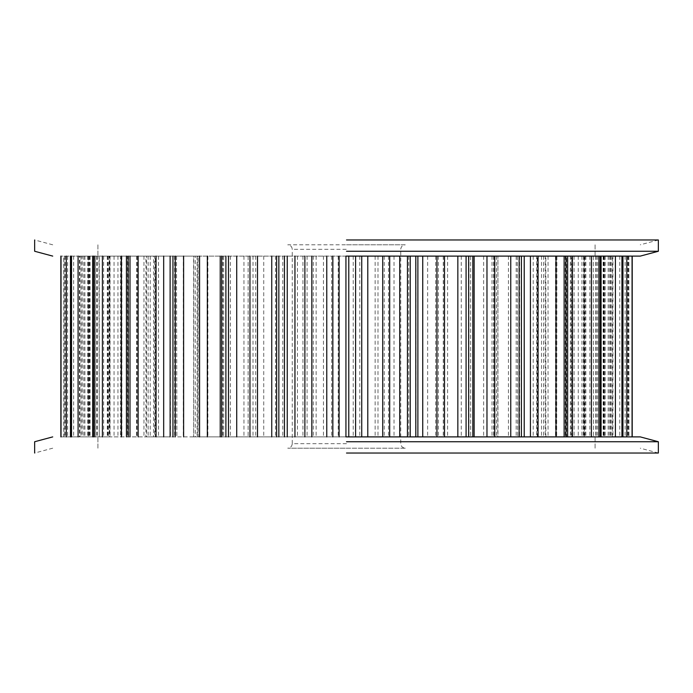 <?xml version="1.0" encoding="UTF-8"?>
<svg xmlns="http://www.w3.org/2000/svg" width="693" height="693" viewBox="0 0 693 693"><rect width="100%" height="100%" fill="white"/><g stroke="black" fill="none" stroke-linecap="round" stroke-linejoin="round"><path stroke-width="0.52" stroke-dasharray="3.46 2.6" d="M405.258 448.189L287.742 448.189L405.258 448.189C402.529 447.903 401.022 446.396 400.736 443.667L400.736 249.333C401.022 246.604 402.529 245.097 405.258 244.811L287.742 244.811C290.48 245.088 291.987 246.595 292.264 249.333L346.5 249.333M346.5 244.811L405.258 244.811M346.5 443.667L292.264 443.667C291.987 446.405 290.48 447.912 287.742 448.189L346.5 448.189M346.5 256.107L640.271 256.107L346.5 256.107M253.006 256.107L497.773 256.107L493.589 256.107L493.589 436.893L497.938 436.893L497.938 256.107L497.773 436.893L193.797 436.893L198.111 436.893L198.111 256.107L193.633 256.107L193.633 436.893L193.797 256.107L253.006 256.107L253.006 436.893M195.27 256.107L197.938 256.107L197.938 436.893L146.604 436.893L155.362 436.893L155.362 256.107L145.928 256.107L145.928 436.893L146.604 436.893L146.604 256.107L195.27 256.107L195.27 436.893M153.655 256.107L154.686 256.107L154.686 436.893L79.461 436.893L79.461 256.107L153.655 256.107L153.655 436.893M108.749 256.107L108.489 436.893L108.749 256.107M121.05 256.107L120.409 256.107L120.409 436.893L121.05 436.893L121.05 256.107M82.017 256.107L79.955 256.107L79.955 436.893L98.986 436.893L63.799 436.893L63.799 256.107L99.246 256.107L99.246 436.893L98.986 256.107L82.017 256.107L82.017 436.893M67.645 256.107L63.886 256.107L63.886 436.893L88.496 436.893L60.871 436.893L92.645 436.893L92.645 256.107L60.863 256.107L88.513 256.107L88.513 436.893L88.496 256.107L67.645 256.107L67.645 436.893M70.755 256.107L92.55 256.107L92.55 436.893L70.755 436.893L109.763 436.893L109.763 256.107L70.495 256.107M170.114 256.107L170.478 436.893L632.224 436.893L493.745 436.893L493.745 256.107L93.529 256.107L109.243 256.107L109.243 436.893L93.529 436.893L170.114 436.893M93.529 256.107L92.697 256.107M137.275 256.107L137.032 436.893L137.275 256.107M128.136 256.107L127.443 256.107L127.443 436.893L128.136 436.893M176.516 256.107L176.88 436.893L176.516 256.107M223.709 256.107L223.752 436.893L223.709 256.107M221.708 256.107L221.708 436.893M472.817 436.893L472.817 256.107M470.642 256.107L470.686 436.893L470.642 256.107M524.22 436.893L524.22 256.107M517.307 256.107L517.688 436.893L517.307 256.107M565.964 436.893L566.614 436.893L566.614 256.107L565.964 256.107M556.886 256.107L556.687 436.893L556.886 256.107M601.082 256.107L600.268 256.107M584.372 256.107L583.87 256.107L583.87 436.893L584.372 436.893L584.372 256.107M600.744 256.107L600.658 436.893L600.744 256.107M604.357 256.107L604.374 436.893L604.357 256.107M628.846 256.107L628.941 436.893L628.846 256.107M593.286 256.107L593.554 436.893L593.286 256.107M612.413 256.107L612.924 256.107L612.924 436.893L612.413 436.893L612.413 256.107M571.777 256.107L571.179 256.107L571.179 436.893L571.777 436.893L571.777 256.107M583.558 256.107L583.341 436.893L583.558 256.107M537.222 256.107L536.573 256.107L536.573 436.893L537.222 436.893L537.222 256.107M545.859 256.107L545.209 256.107L545.209 436.893L545.859 436.893L545.859 256.107M92.697 436.893L93.529 436.893M248.137 256.107L248.137 436.893L248.137 256.107M346.5 436.893L640.271 436.893L346.5 436.893M600.268 436.893L601.082 436.893M346.5 251.264L658.35 251.264L346.5 251.264M346.5 239.969L658.35 239.969L346.5 239.969M346.5 441.736L658.35 441.736L346.5 441.736M346.5 453.031L658.35 453.031L346.5 453.031M174.61 256.107L174.61 436.893M128.56 256.107L128.56 436.893M94.646 256.107L94.646 436.893M107.813 256.107L107.813 436.893M103.638 256.107L103.638 436.893M97.323 256.107L97.323 436.893M73.631 256.107L73.631 436.893M89.51 256.107L89.51 436.893M90.073 256.107L90.073 436.893M84.875 256.107L84.875 436.893M65.376 256.107L65.376 436.893M83.229 256.107L83.229 436.893M87.734 256.107L87.734 436.893M84.667 256.107L84.667 436.893M64.336 256.107L64.336 436.893M70.262 256.107L70.262 436.893M89.25 256.107L89.25 436.893M95.01 256.107L95.01 436.893M96.699 256.107L96.699 436.893M81.003 256.107L81.003 436.893M88.063 256.107L88.063 436.893M107.311 256.107L107.311 436.893M114.05 256.107L114.05 436.893M110.083 256.107L110.083 436.893M117.949 256.107L117.949 436.893M136.547 256.107L136.547 436.893M143.962 256.107L143.962 436.893M148.146 256.107L148.146 436.893M150.216 256.107L150.216 436.893M158.524 256.107L158.524 436.893M175.606 256.107L175.606 436.893M183.342 256.107L183.342 436.893M197.081 256.107L197.081 436.893M199.523 256.107L199.523 436.893M207.891 256.107L207.891 436.893M222.652 256.107L222.652 436.893M230.353 256.107L230.353 436.893M243.962 256.107L243.962 436.893M255.708 256.107L255.708 436.893M519.551 256.107L519.551 436.893M565.271 256.107L565.271 436.893M599.098 256.107L599.098 436.893M585.854 256.107L585.854 436.893M589.89 256.107L589.89 436.893M596.179 256.107L596.179 436.893M619.776 256.107L619.776 436.893M603.828 256.107L603.828 436.893M603.135 256.107L603.135 436.893M608.298 256.107L608.298 436.893M627.667 256.107L627.667 436.893M609.771 256.107L609.771 436.893M605.232 256.107L605.232 436.893M608.168 256.107L608.168 436.893M625.129 256.107L625.129 436.893M628.378 256.107L628.378 436.893M622.418 256.107L622.418 436.893M603.404 256.107L603.404 436.893M597.617 256.107L597.617 436.893M595.798 256.107L595.798 436.893M610.412 256.107L610.412 436.893M611.347 256.107L611.347 436.893M604.261 256.107L604.261 436.893M585.022 256.107L585.022 436.893M578.257 256.107L578.257 436.893M581.947 256.107L581.947 436.893M574.055 256.107L574.055 436.893M555.491 256.107L555.491 436.893M548.059 256.107L548.059 436.893M538.305 256.107L538.305 436.893M543.607 256.107L543.607 436.893M541.528 256.107L541.528 436.893M533.212 256.107L533.212 436.893M516.19 256.107L516.19 436.893M508.445 256.107L508.445 436.893M496.457 256.107L496.457 436.893M494.447 256.107L494.447 436.893M491.995 256.107L491.995 436.893M483.636 256.107L483.636 436.893M468.953 256.107L468.953 436.893M461.252 256.107L461.252 436.893M447.6 256.107L447.6 436.893M443.39 256.107L443.39 436.893M443.269 256.107L443.269 436.893M438.366 256.107L438.366 436.893M435.654 256.107L435.654 436.893M427.642 256.107L427.642 436.893M415.982 256.107L415.982 436.893M408.697 256.107L408.697 436.893M394.022 256.107L394.022 436.893M388.496 256.107L388.496 436.893M384.243 256.107L384.243 436.893M377.988 256.107L377.988 436.893M375.147 256.107L375.147 436.893M367.862 256.107L367.862 436.893M359.771 256.107L359.771 436.893M353.231 256.107L353.231 436.893M338.21 256.107L338.21 436.893M331.644 256.107L331.644 436.893M323.449 256.107L323.449 436.893M316.138 256.107L316.138 436.893M313.305 256.107L313.305 436.893M307.077 256.107L307.077 436.893M302.936 256.107L302.936 436.893M297.453 256.107L297.453 436.893M282.796 256.107L282.796 436.893M275.485 256.107L275.485 436.893M263.738 256.107L263.738 436.893M292.264 443.667L292.264 249.333M595.079 244.811L595.079 256.107L595.079 244.811M97.921 244.811L97.921 256.107L97.921 244.811M138.288 256.107L138.288 436.893M121.881 256.107L121.881 436.893M107.276 256.107L107.276 436.893M97.921 448.189L97.921 436.893L97.921 448.189M595.079 448.189L595.079 436.893L595.079 448.189M555.647 256.107L555.647 436.893M570.33 256.107L570.33 436.893M584.788 256.107L584.788 436.893M658.35 239.969L640.271 244.811M52.729 244.811L34.65 239.969M658.35 453.031L640.271 448.189M52.729 448.189L34.65 453.031"/><path stroke-width="1.04" d="M346.5 256.107L640.271 256.107L346.5 256.107M346.5 251.264L658.35 251.264L346.5 251.264M346.5 239.969L658.35 239.969L346.5 239.969M346.5 436.893L640.271 436.893L346.5 436.893M346.5 441.736L658.35 441.736L346.5 441.736M346.5 453.031L658.35 453.031L346.5 453.031M417.879 256.107L417.879 436.893M422.739 256.107L422.739 436.893M415.8 256.107L415.8 436.893M410.221 256.107L410.221 436.893M407.432 256.107L407.432 436.893M399.714 256.107L399.714 436.893M389.683 256.107L389.683 436.893M382.709 256.107L382.709 436.893M367.784 256.107L367.784 436.893M361.737 256.107L361.737 436.893M355.587 256.107L355.587 436.893M348.787 256.107L348.787 436.893M345.937 256.107L345.937 436.893M339.111 256.107L339.111 436.893M332.848 256.107L332.848 436.893M326.767 256.107L326.767 436.893M311.833 256.107L311.833 436.893M304.877 256.107L304.877 436.893M294.949 256.107L294.949 436.893M287.249 256.107L287.249 436.893M284.459 256.107L284.459 436.893M278.846 256.107L278.846 436.893M276.646 256.107L276.646 436.893M271.751 256.107L271.751 436.893M257.501 256.107L257.501 436.893M249.965 256.107L249.965 436.893M236.72 256.107L236.72 436.893M228.482 256.107L228.482 436.893M225.892 256.107L225.892 436.893M220.227 256.107L220.227 436.893M207.337 256.107L207.337 436.893M199.567 256.107L199.567 436.893M183.619 256.107L183.619 436.893M175.234 256.107L175.234 436.893M172.955 256.107L172.955 436.893M163.678 256.107L163.678 436.893M156.046 256.107L156.046 436.893M138.141 256.107L138.141 436.893M129.998 256.107L129.998 436.893M128.136 256.107L128.136 436.893M121.422 256.107L121.422 436.893M102.408 256.107L102.408 436.893M94.88 256.107L94.88 436.893M93.529 256.107L93.529 436.893M78.084 256.107L78.084 436.893M71.526 256.107L71.526 436.893M70.755 256.107L70.755 436.893M66.311 256.107L66.311 436.893M61.036 256.107L61.036 436.893M60.871 256.107L60.871 436.893L60.863 256.107M444.508 256.107L444.508 436.893M457.839 256.107L457.839 436.893M466.086 256.107L466.086 436.893M468.667 256.107L468.667 436.893M474.133 256.107L474.133 436.893M486.971 256.107L486.971 436.893M494.741 256.107L494.741 436.893M510.75 256.107L510.75 436.893M519.144 256.107L519.144 436.893M521.405 256.107L521.405 436.893M530.422 256.107L530.422 436.893M538.045 256.107L538.045 436.893M555.985 256.107L555.985 436.893M564.128 256.107L564.128 436.893M565.964 256.107L565.964 436.893M572.401 256.107L572.401 436.893M591.424 256.107L591.424 436.893M598.934 256.107L598.934 436.893M600.268 256.107L600.268 436.893M615.41 256.107L615.41 436.893M621.942 256.107L621.942 436.893M622.695 256.107L622.695 436.893M626.827 256.107L626.827 436.893M632.068 256.107L632.068 436.893M632.215 256.107L632.215 436.893L632.224 256.107M436.954 256.107L436.954 436.893M221.708 256.107L221.708 436.893M170.114 256.107L170.114 436.893M126.429 256.107L126.429 436.893M92.697 256.107L92.697 436.893M70.495 256.107L70.495 436.893M472.817 256.107L472.817 436.893M524.22 256.107L524.22 436.893M567.654 256.107L567.654 436.893M601.082 256.107L601.082 436.893M622.946 256.107L622.946 436.893M658.35 239.969L658.35 251.264L640.271 256.107M34.65 239.969L34.65 251.264L52.729 256.107M658.35 453.031L658.35 441.736L640.271 436.893M34.65 453.031L34.65 441.736L52.729 436.893"/></g></svg>
